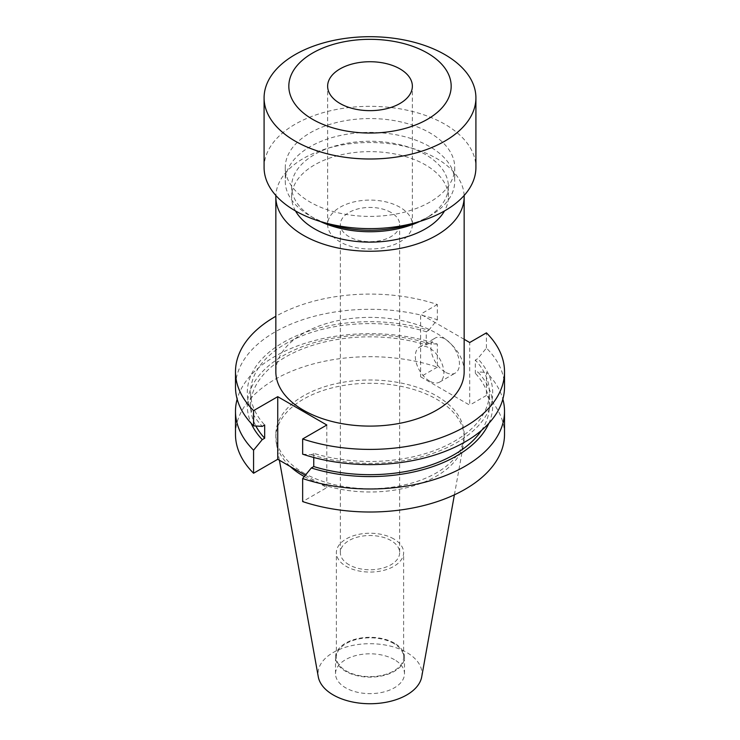 <?xml version="1.0" encoding="UTF-8"?>
<svg xmlns="http://www.w3.org/2000/svg" width="740" height="740" viewBox="0 0 740 740"><rect width="100%" height="100%" fill="white"/><g stroke="black" fill="none" stroke-linecap="round" stroke-linejoin="round"><path stroke-width="0.56" stroke-dasharray="3.7 2.78" d="M349.03 564.759A29.656 17.122 180 0 1 340.345 552.651A29.656 17.122 180 0 1 358.65 536.833A29.656 17.122 180 0 1 390.97 540.542A29.656 17.122 180 0 1 399.656 552.651A29.656 17.122 180 0 1 381.35 568.468A29.656 17.122 180 0 1 349.03 564.759M390.97 212.445A29.656 17.122 0 0 0 358.65 208.736A29.656 17.122 0 0 0 340.345 224.553A29.656 17.122 0 0 0 349.03 236.661A29.656 17.122 0 0 0 381.35 240.371A29.656 17.122 0 0 0 399.656 224.553A29.656 17.122 0 0 0 390.97 212.445M399.961 207.265A42.365 24.457 0 0 0 353.785 201.955A42.365 24.457 0 0 0 327.635 224.553A42.365 24.457 0 0 0 340.039 241.85A42.365 24.457 0 0 0 386.215 247.151A42.365 24.457 0 0 0 412.365 224.553A42.365 24.457 0 0 0 399.961 207.265M264.088 167.481A105.913 61.152 180 0 1 295.112 124.246A105.913 61.152 180 0 1 410.534 110.991A105.913 61.152 180 0 1 475.913 167.481M429.912 202.076A84.73 48.923 180 0 1 337.579 212.676A84.73 48.923 180 0 1 285.27 167.481A84.73 48.923 180 0 1 310.088 132.886A84.73 48.923 180 0 1 402.421 122.285A84.73 48.923 180 0 1 454.73 167.481A84.73 48.923 180 0 1 429.912 202.076M320.207 221.445A78.375 45.251 180 0 1 314.583 218.504A78.375 45.251 180 0 1 291.625 186.508A78.375 45.251 180 0 1 314.583 154.512A78.375 45.251 180 0 1 399.998 144.698A78.375 45.251 180 0 1 448.375 186.508A78.375 45.251 180 0 1 425.417 218.504L429.912 215.904A84.73 48.923 180 0 1 414.233 223.045M325.767 223.045A84.73 48.923 180 0 1 310.088 215.904A84.73 48.923 180 0 1 285.27 181.319A84.73 48.923 180 0 1 310.088 146.724A84.73 48.923 180 0 1 402.421 136.123A84.73 48.923 180 0 1 454.73 181.319A84.73 48.923 180 0 1 429.912 215.904L425.417 218.504A78.375 45.251 180 0 1 419.793 221.445M295.51 210.946A78.375 45.251 180 0 1 291.625 196.886A78.375 45.251 180 0 1 314.583 164.891A78.375 45.251 180 0 1 399.998 155.076A78.375 45.251 180 0 1 448.375 196.886A78.375 45.251 180 0 1 444.49 210.946M445.166 372.081A20.174 11.646 60 0 1 431.984 354.303A20.174 11.646 60 0 1 435.074 338.134A20.174 11.646 60 0 1 445.166 339.133A20.174 11.646 60 0 1 458.347 356.911A20.174 11.646 60 0 1 455.257 373.08A20.174 11.646 60 0 1 445.166 372.081M429.589 381.072A20.174 11.646 60 0 1 416.407 363.294A20.174 11.646 60 0 1 419.497 347.125A20.174 11.646 60 0 1 429.589 348.124A20.174 11.646 60 0 1 442.77 365.902A20.174 11.646 60 0 1 439.671 382.071A20.174 11.646 60 0 1 429.589 381.072M464.156 371.739A94.156 54.362 0 0 0 436.582 333.305A94.156 54.362 0 0 0 333.971 321.521A94.156 54.362 0 0 0 275.844 371.739M464.128 195.517A94.156 54.362 0 0 0 436.582 158.443A94.156 54.362 0 0 0 335.063 146.4A94.156 54.362 0 0 0 275.872 195.517M393.782 538.923A33.624 19.416 0 0 0 357.133 534.715A33.624 19.416 0 0 0 336.376 552.651A33.624 19.416 0 0 0 346.218 566.377A33.624 19.416 0 0 0 382.867 570.586A33.624 19.416 0 0 0 403.624 552.651A33.624 19.416 0 0 0 393.782 538.923M393.782 643.495A33.624 19.416 0 0 0 357.133 639.286A33.624 19.416 0 0 0 336.376 657.222A33.624 19.416 0 0 0 346.218 670.949A33.624 19.416 0 0 0 382.867 675.158A33.624 19.416 0 0 0 403.624 657.222A33.624 19.416 0 0 0 393.782 643.495M394.383 643.143A34.484 19.915 0 0 0 356.8 638.824A34.484 19.915 0 0 0 335.516 657.222A34.484 19.915 0 0 0 345.617 671.3A34.484 19.915 0 0 0 383.2 675.62A34.484 19.915 0 0 0 404.484 657.222A34.484 19.915 0 0 0 394.383 643.143M394.383 659.645A34.484 19.915 0 0 0 356.8 655.326A34.484 19.915 0 0 0 335.516 673.724A34.484 19.915 0 0 0 345.617 687.802A34.484 19.915 0 0 0 383.2 692.113A34.484 19.915 0 0 0 404.484 673.724A34.484 19.915 0 0 0 394.383 659.645M421.717 676.813A51.994 30.016 0 0 0 406.76 652.495A51.994 30.016 0 0 0 347.652 646.621A51.994 30.016 0 0 0 318.283 676.813M304.269 476.56A94.156 54.362 0 0 0 402.051 488.752A94.156 54.362 0 0 0 463.656 443.242A94.156 54.362 0 0 0 464.156 437.636A94.156 54.362 0 0 0 436.582 399.202A94.156 54.362 0 0 0 333.971 387.418A94.156 54.362 0 0 0 275.844 437.636A94.156 54.362 0 0 0 276.344 443.242A94.156 54.362 0 0 0 290.154 466.45M303.418 472.795A94.156 54.362 0 0 0 406.029 484.58A94.156 54.362 0 0 0 464.156 434.352A94.156 54.362 0 0 0 436.582 395.909A94.156 54.362 0 0 0 333.971 384.125A94.156 54.362 0 0 0 275.844 434.352A94.156 54.362 0 0 0 303.418 472.795M235.487 434.352A134.513 77.663 0 0 1 302.799 367.077A134.513 77.663 0 0 1 437.349 367.132L437.349 344.1A134.513 77.663 0 0 0 237.151 399.138M437.349 344.1L428.682 343.536A122.692 70.837 0 0 0 294.659 349.844A122.692 70.837 0 0 0 251.128 423.299M428.682 343.536L426.24 344.951A119.39 68.931 0 0 0 250.61 405.751A119.39 68.931 0 0 0 255.874 425.99M426.24 344.951L426.24 331.724A119.39 68.931 0 0 0 250.61 392.524A119.39 68.931 0 0 0 264.68 424.991M426.24 331.724L428.682 330.308A122.692 70.837 0 0 0 283.244 342.435A122.692 70.837 0 0 0 262.247 426.407M428.682 330.308L437.349 319.736A134.513 77.663 0 0 0 302.799 319.689A134.513 77.663 0 0 0 235.487 386.955M437.349 319.736L437.349 304.519A134.513 77.663 0 0 0 275.844 316.285M504.513 434.352A134.513 77.663 0 0 0 486.43 395.465L486.43 372.433A134.513 77.663 0 0 1 502.849 399.138M437.349 367.132L420.625 376.789L469.706 405.122L469.706 342.518M486.43 395.465L469.706 405.122M305.361 475.228L326.821 487.614L302.651 501.572M488.872 423.299A122.692 70.837 0 0 0 477.753 371.878L486.43 372.433M481.509 430.393A119.39 68.931 0 0 0 489.39 405.751A119.39 68.931 0 0 0 475.321 373.284L477.753 371.878M302.651 454.175L311.318 454.739L313.76 453.333A119.39 68.931 0 0 0 489.39 392.524A119.39 68.931 0 0 0 475.321 360.056L475.321 373.284M313.76 453.333L313.76 457.505M311.318 454.739A122.692 70.837 0 0 0 456.756 442.613A122.692 70.837 0 0 0 477.753 358.65L475.321 360.056M504.513 386.955A134.513 77.663 0 0 0 486.43 348.068L477.753 358.65M464.156 339.309L420.625 314.176L420.625 376.789M437.349 304.519L420.625 314.176M486.43 348.068L486.43 332.852M326.821 487.614L326.821 425.01M340.345 224.553L340.345 552.651M327.635 224.553L327.635 86.192M285.27 167.481L285.27 181.319M314.583 218.504L310.088 215.904M291.625 186.508L291.625 196.886M419.497 347.125L435.074 338.134M336.376 657.222L336.376 552.651M335.516 673.724L335.516 657.222M454.397 494.82L463.656 443.242M464.156 437.636L464.156 434.352M250.61 405.751L250.61 392.524M489.39 405.751L489.39 392.524M275.844 437.636L275.844 434.352M279.396 460.243L276.344 443.242M404.484 673.724L404.484 657.222M403.624 657.222L403.624 552.651M439.671 382.071L455.257 373.08M448.375 186.508L448.375 196.886M454.73 167.481L454.73 181.319M412.365 224.553L412.365 86.192M399.656 224.553L399.656 552.651"/><path stroke-width="1.11" d="M399.961 68.894A42.365 24.457 0 0 0 353.785 63.594A42.365 24.457 0 0 0 327.635 86.192A42.365 24.457 0 0 0 340.039 103.489A42.365 24.457 0 0 0 386.215 108.789A42.365 24.457 0 0 0 412.365 86.192A42.365 24.457 0 0 0 399.961 68.894M427.396 119.325A81.169 46.861 180 0 1 312.604 119.325A81.169 46.861 180 0 1 312.604 53.049A81.169 46.861 180 0 1 427.396 53.049A81.169 46.861 180 0 1 427.396 119.325M444.888 141.09A105.913 61.152 180 0 1 329.466 154.346A105.913 61.152 180 0 1 264.088 97.856A105.913 61.152 180 0 1 295.112 54.612A105.913 61.152 180 0 1 410.534 41.357A105.913 61.152 180 0 1 475.913 97.856A105.913 61.152 180 0 1 444.888 141.09M475.913 97.856L475.913 167.481A105.913 61.152 180 0 1 444.888 210.715A105.913 61.152 180 0 1 329.466 223.97A105.913 61.152 180 0 1 264.088 167.481L264.088 97.856M414.233 223.045A84.73 48.923 180 0 1 325.767 223.045M419.793 221.445A78.375 45.251 180 0 1 320.207 221.445M444.49 210.946A78.375 45.251 180 0 1 425.417 228.882A78.375 45.251 180 0 1 295.51 210.946M275.872 195.517A94.156 54.362 0 0 0 275.844 196.886L275.844 371.739A94.156 54.362 0 0 0 303.418 410.182A94.156 54.362 0 0 0 406.029 421.967A94.156 54.362 0 0 0 464.156 371.739L464.156 196.886A94.156 54.362 0 0 0 464.128 195.517M275.844 196.886A94.156 54.362 0 0 0 303.418 235.32A94.156 54.362 0 0 0 406.029 247.105A94.156 54.362 0 0 0 464.156 196.886M279.396 460.243L318.283 676.813A51.994 30.016 0 0 0 333.24 694.943A51.994 30.016 0 0 0 387.39 702.01A51.994 30.016 0 0 0 421.717 676.813L454.397 494.82M290.154 466.45A94.156 54.362 0 0 0 303.418 476.079A94.156 54.362 0 0 0 304.269 476.56M237.151 399.138A134.513 77.663 0 0 0 235.487 411.32A134.513 77.663 0 0 0 253.57 450.207L253.57 473.239L277.74 459.281L305.361 475.228M235.487 411.32L235.487 434.352A134.513 77.663 0 0 0 253.57 473.239M253.57 450.207L262.247 439.625L264.68 438.219L264.68 424.991L262.247 426.407L253.57 425.842A134.513 77.663 0 0 1 235.487 386.955L235.487 371.739A134.513 77.663 0 0 0 253.57 410.626L253.57 425.842M251.128 423.299A122.692 70.837 0 0 0 262.247 439.625M255.874 425.99A119.39 68.931 0 0 0 264.68 438.219M275.844 316.285A134.513 77.663 0 0 0 235.487 371.739M313.76 457.505L313.76 466.552L311.318 467.967L302.651 478.54L302.651 501.572A134.513 77.663 0 0 0 437.201 501.627A134.513 77.663 0 0 0 504.513 434.352L504.513 411.32A134.513 77.663 0 0 0 502.849 399.138M302.651 478.54A134.513 77.663 0 0 0 437.201 478.595A134.513 77.663 0 0 0 504.513 411.32M311.318 467.967A122.692 70.837 0 0 0 488.872 423.299M313.76 466.552A119.39 68.931 0 0 0 481.509 430.393M253.57 410.626L277.74 396.677L326.821 425.01L302.651 438.968L302.651 454.175A134.513 77.663 0 0 0 437.201 454.231A134.513 77.663 0 0 0 504.513 386.955L504.513 371.739A134.513 77.663 0 0 0 486.43 332.852L469.706 342.518L464.156 339.309M302.651 438.968A134.513 77.663 0 0 0 437.201 439.014A134.513 77.663 0 0 0 504.513 371.739M277.74 396.677L277.74 459.281"/></g></svg>
